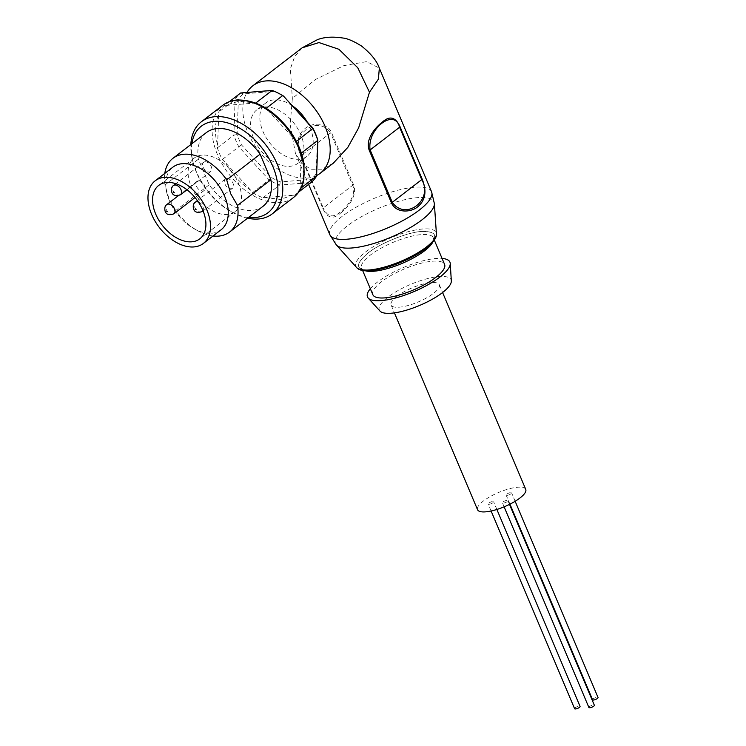<?xml version="1.0" encoding="UTF-8"?>
<svg xmlns="http://www.w3.org/2000/svg" width="746" height="746" viewBox="0 0 746 746"><rect width="100%" height="100%" fill="white"/><g stroke="black" fill="none" stroke-linecap="round" stroke-linejoin="round"><path stroke-width="0.56" stroke-dasharray="3.73 2.8" d="M425.434 248.539C438.872 236.958 437.669 231.269 421.826 231.474C408.276 231.913 379.388 243.55 367.787 253.239C354.35 264.821 355.553 270.509 371.396 270.304C384.936 269.865 413.834 258.228 425.434 248.539C413.862 258.237 384.927 269.893 371.359 270.332C355.497 270.546 354.294 264.849 367.75 253.239C379.36 243.541 408.295 231.885 421.863 231.446C437.725 231.241 438.928 236.939 425.472 248.539M298.848 191.909L294.521 195.238L292.525 195.266L280.263 199.443L265.408 197.476L263.03 197.802A56.948 36.237 52.4 0 1 252.54 192.617L250.637 190.174C239.998 182.956 231.307 173.454 224.565 161.677L222.28 159.532A56.948 36.237 52.4 0 1 217.347 147.857L217.627 145.237C214.298 133.18 214.652 122.95 218.681 114.53L218.578 112.208A56.948 36.237 52.4 0 1 224.136 105.708L238.767 101.214L255.738 103.051M396.928 296.376A26.147 7.684 157.1 0 1 422.311 284.263A26.147 7.684 157.1 0 1 439.282 284.711A26.147 7.684 157.1 0 1 433.463 293.402A26.147 7.684 157.1 0 1 408.081 305.515A26.147 7.684 157.1 0 1 391.109 305.067A26.147 7.684 157.1 0 1 396.928 296.376M525.734 489.367A26.147 7.684 -22.9 0 0 508.763 488.919A26.147 7.684 -22.9 0 0 483.38 501.032A26.147 7.684 -22.9 0 0 477.552 509.714M379.975 311.045A38.932 11.442 157.1 0 1 387.995 297.104A38.932 11.442 157.1 0 1 427.551 278.603A38.932 11.442 157.1 0 1 451.33 280.897M370.324 288.721A44.741 13.158 157.1 0 1 377.457 282.091A44.741 13.158 157.1 0 1 442.052 258.424M372.851 294.689A38.932 11.442 157.1 0 1 381.514 281.755A38.932 11.442 157.1 0 1 419.308 263.72A38.932 11.442 157.1 0 1 444.579 264.392M333.387 163.113L321.862 169.183L310.914 169.267L301.832 163.449L295.379 153.107L290.166 124.713L292.348 98.5L315.269 79.598L343.831 65.629L366.808 61.61L379.341 68.138M340.698 212.983C347.58 207.864 357.894 195.564 353.548 184.756L331.41 132.359C326.589 121.551 311.707 122.754 305.03 128.526C297.365 134.905 295.91 144.071 300.657 156.045L322.785 208.432C327.224 218.27 333.192 219.79 340.698 212.983M316.621 175.524A55.204 35.127 52.4 0 1 247.942 132.685A55.204 35.127 52.4 0 1 246.991 92.467M292.376 105.801A33.701 21.448 -127.6 0 0 273.978 99.871A33.701 21.448 -127.6 0 0 265.949 102.836A33.701 21.448 -127.6 0 0 265.846 137.189A33.701 21.448 -127.6 0 0 299.043 159.215A33.701 21.448 -127.6 0 0 307.072 156.25A33.701 21.448 -127.6 0 0 307.305 122.13M264.737 106.976A33.701 21.448 52.4 0 1 297.934 129.002A33.701 21.448 52.4 0 1 297.84 163.355A33.701 21.448 52.4 0 1 289.812 166.33A33.701 21.448 52.4 0 1 256.615 144.295A33.701 21.448 52.4 0 1 256.717 109.951A33.701 21.448 52.4 0 1 264.737 106.976M263.012 206.306A46.485 29.579 52.4 0 1 251.943 210.4A46.485 29.579 52.4 0 1 209.197 184.766L198.399 159.206A46.485 29.579 52.4 0 1 206.297 132.639M213.03 235.997A46.485 29.579 52.4 0 1 197.979 230.887A46.485 29.579 52.4 0 1 175.814 210.475L209.197 184.766M221.105 229.768A39.51 25.14 52.4 0 1 211.696 233.256A39.51 25.14 52.4 0 1 194.202 228.817A39.51 25.14 52.4 0 1 169.398 200.711A39.51 25.14 52.4 0 1 166.945 193.41A39.51 25.14 52.4 0 1 172.895 167.151M198.399 159.206L165.015 184.915L168.997 198.79L175.814 210.475M202.231 155.112A33.701 21.448 -127.6 0 0 194.202 158.087A33.701 21.448 -127.6 0 0 194.1 192.431A33.701 21.448 -127.6 0 0 227.297 214.466A33.701 21.448 -127.6 0 0 235.326 211.491A33.701 21.448 -127.6 0 0 235.419 177.138A33.701 21.448 -127.6 0 0 202.231 155.112M205.038 161.761A5.809 3.693 52.4 0 1 210.764 165.565A5.809 3.693 52.4 0 1 210.745 171.487A5.809 3.693 52.4 0 1 209.356 172A5.809 3.693 52.4 0 1 203.639 168.195A5.809 3.693 52.4 0 1 203.649 162.274A5.809 3.693 52.4 0 1 205.038 161.761M198.389 180.83A5.809 3.693 52.4 0 1 204.115 184.626A5.809 3.693 52.4 0 1 204.096 190.547A5.809 3.693 52.4 0 1 202.716 191.06A5.809 3.693 52.4 0 1 196.991 187.265A5.809 3.693 52.4 0 1 197.009 181.343A5.809 3.693 52.4 0 1 198.389 180.83M226.812 178.508A5.809 3.693 52.4 0 1 232.528 182.313A5.809 3.693 52.4 0 1 232.519 188.234A5.809 3.693 52.4 0 1 231.129 188.747A5.809 3.693 52.4 0 1 225.404 184.952A5.809 3.693 52.4 0 1 225.423 179.021A5.809 3.693 52.4 0 1 226.812 178.508M353.548 184.756L352.718 185.269C356.784 195.293 347.086 206.847 340.512 211.743C333.266 218.289 327.513 217.021 323.26 207.947L322.785 208.432M300.657 156.045L301.123 155.56C289.094 135.427 317.143 113.774 330.59 132.872L331.41 132.359M302.158 47.828L294.614 56.743L290.362 68.893L292.348 98.5M281.139 94.695A54.626 34.754 -127.6 0 0 274.09 91.394L243.289 93.912A54.626 34.754 -127.6 0 0 238.347 99.675L237.153 134.56A54.626 34.754 -127.6 0 0 241.527 144.929L271.143 177.306A54.626 34.754 -127.6 0 0 280.459 181.912L311.269 179.394A54.626 34.754 -127.6 0 0 316.201 173.631L317.404 138.747M272.15 90.415L274.09 91.394M243.289 93.912L240.66 92.98A56.948 36.237 -127.6 0 0 235.102 99.479L238.347 99.675M316.612 176.019L316.201 173.631M271.143 177.306L269.073 179.889A56.948 36.237 -127.6 0 0 279.564 185.073L311.045 182.509L311.269 179.394M263.03 197.802L279.564 185.073L280.459 181.912M252.54 192.617L269.073 179.889L238.813 146.803L241.527 144.929M237.153 134.56L233.88 135.129A56.948 36.237 -127.6 0 0 238.813 146.803L222.28 159.532M217.347 147.857L233.88 135.129L235.102 99.479L218.578 112.208M229.376 101.68L224.136 105.708M226.504 105.382L253.631 103.172M296.404 141.386L266.108 108.329A56.948 36.237 -127.6 0 0 255.617 103.144M301.197 187.88L300.079 188.747L301.356 153.051M292.525 195.266L265.408 197.476M250.637 190.174L224.565 161.677M217.627 145.237L218.681 114.53M296.367 141.414A56.948 36.237 52.4 0 1 301.3 153.098M268.401 110.473C279.032 117.7 287.723 127.202 294.465 138.97M300.079 188.747A56.948 36.237 52.4 0 1 294.521 195.238M301.412 155.42C304.732 167.468 304.387 177.707 300.358 186.127M247.569 218.196A58.104 36.974 52.4 0 1 232.668 212.47A58.104 36.974 52.4 0 1 192.58 160.399A58.104 36.974 52.4 0 1 190.845 144.528M248.558 217.44A54.626 34.754 52.4 0 1 230.784 211.435A54.626 34.754 52.4 0 1 193.102 162.488A54.626 34.754 52.4 0 1 191.834 143.773M165.015 184.915A46.485 29.579 52.4 0 1 164.81 173.38M592.594 699.785A2.956 0.867 157.1 0 1 593.247 698.797A2.956 0.867 157.1 0 1 596.11 697.435A2.956 0.867 157.1 0 1 598.031 697.482M506.795 494.15A2.956 0.867 157.1 0 1 509.667 492.78A2.956 0.867 157.1 0 1 511.579 492.836A2.956 0.867 157.1 0 1 510.926 493.815A2.956 0.867 157.1 0 1 508.054 495.185A2.956 0.867 157.1 0 1 506.142 495.13A2.956 0.867 157.1 0 1 506.795 494.15M574.616 708.7A2.956 0.867 157.1 0 1 575.278 707.721A2.956 0.867 157.1 0 1 578.141 706.35A2.956 0.867 157.1 0 1 580.062 706.406M488.826 503.065A2.956 0.867 157.1 0 1 491.698 501.704A2.956 0.867 157.1 0 1 493.61 501.75A2.956 0.867 157.1 0 1 492.957 502.729A2.956 0.867 157.1 0 1 490.085 504.1A2.956 0.867 157.1 0 1 488.173 504.054A2.956 0.867 157.1 0 1 488.826 503.065M588.911 707.534A2.956 0.867 157.1 0 1 589.564 706.555A2.956 0.867 157.1 0 1 592.427 705.184A2.956 0.867 157.1 0 1 594.348 705.24M503.121 501.909A2.956 0.867 157.1 0 1 505.984 500.538A2.956 0.867 157.1 0 1 507.895 500.585A2.956 0.867 157.1 0 1 507.243 501.564A2.956 0.867 157.1 0 1 504.38 502.935A2.956 0.867 157.1 0 1 502.459 502.888A2.956 0.867 157.1 0 1 503.121 501.909M364.971 270.677A38.932 11.442 157.1 0 1 361.614 268.084A38.932 11.442 157.1 0 1 370.277 255.151A38.932 11.442 157.1 0 1 408.071 237.116A38.932 11.442 157.1 0 1 433.342 237.787A38.932 11.442 157.1 0 1 432.857 242.002M356.625 267.525A43.529 12.794 157.1 0 1 365.605 251.962A43.529 12.794 157.1 0 1 409.796 231.288A43.529 12.794 157.1 0 1 436.41 233.824M293.551 197.466A58.104 36.974 52.4 0 1 279.703 202.586A58.104 36.974 52.4 0 1 222.476 164.605A58.104 36.974 52.4 0 1 222.644 105.382M336.362 244.968A53.46 15.722 157.1 0 1 347.394 225.851A53.46 15.722 157.1 0 1 401.684 200.46A53.46 15.722 157.1 0 1 434.368 203.574M329.853 234.72A55.204 16.226 157.1 0 1 342.144 216.377A55.204 16.226 157.1 0 1 395.734 190.808A55.204 16.226 157.1 0 1 431.561 191.759M180.551 194.734A5.809 3.693 52.4 0 1 179.171 195.247A5.809 3.693 52.4 0 1 172.951 190.454A5.809 3.693 52.4 0 1 173.464 185.521M173.911 213.794A5.809 3.693 52.4 0 1 172.522 214.307A5.809 3.693 52.4 0 1 166.302 209.523A5.809 3.693 52.4 0 1 166.815 204.59M198.371 202.035A5.809 3.693 52.4 0 1 202.837 206.549A5.809 3.693 52.4 0 1 202.987 210.698M202.325 211.482A5.809 3.693 52.4 0 1 200.944 211.995A5.809 3.693 52.4 0 1 194.715 207.211A5.809 3.693 52.4 0 1 195.238 202.269M301.123 155.56L323.26 207.947L352.718 185.269L330.59 132.872L301.123 155.56M434.312 240.091L433.342 237.787C432.857 238.944 435.981 239.27 424.875 248.744C415.942 255.44 404.826 261.081 391.519 265.66C371.527 272.682 359.824 269.53 361.614 268.084L362.584 270.388M439.282 284.711L442.583 292.525M307.072 156.25L297.84 163.355M194.202 228.817L197.979 230.887M194.202 158.087L158.684 185.437M210.745 171.487L186.994 189.773M204.096 190.547L195.023 197.541M232.519 188.234L203.071 210.904M391.109 305.067L394.41 312.872M295.379 153.107L308.602 184.402M265.949 102.836L256.717 109.951M230.784 211.435L232.668 212.47M193.102 162.488L192.58 160.399M166.945 193.41L166.097 190.034M235.326 211.491L199.807 238.841M203.649 162.274L175.832 183.693M197.009 181.343L178.275 195.76M225.423 179.021L197.392 200.609M515.15 501.284L511.579 492.836M509.956 504.165L506.142 495.13M496.873 509.471L493.61 501.75M491.11 511.001L488.173 504.054M509.499 504.389L507.895 500.585M504.128 506.832L502.459 502.888"/><path stroke-width="1.12" d="M394.41 312.872L477.552 509.714A26.147 7.684 -22.9 0 0 494.523 510.161A26.147 7.684 -22.9 0 0 519.915 498.048A26.147 7.684 -22.9 0 0 525.734 489.367L442.583 292.525M442.052 258.424A44.741 13.158 157.1 0 1 450.239 263.469L451.33 280.897A38.932 11.442 157.1 0 1 442.397 292.674A38.932 11.442 157.1 0 1 406.384 310.196A38.932 11.442 157.1 0 1 379.975 311.045L368.235 298.102A44.741 13.158 157.1 0 1 370.324 288.721M450.239 263.469A44.741 13.158 157.1 0 1 439.972 276.99A44.741 13.158 157.1 0 1 398.588 297.132A44.741 13.158 157.1 0 1 368.235 298.102M434.312 240.091L444.579 264.392A38.932 11.442 157.1 0 1 435.906 277.325A38.932 11.442 157.1 0 1 398.112 295.36A38.932 11.442 157.1 0 1 372.851 294.689L362.584 270.388M369.475 92.215L357.763 67.746L338.908 49.283L318.99 42.569L302.186 47.8L317.358 39.697C324.202 37.011 332.763 36.461 343.048 38.046C347.561 38.522 353.725 41.179 361.53 46.038C371.032 53.684 376.963 61.051 379.341 68.138L378.399 79.141L369.475 92.215L358.677 127.78L347.841 147.335L333.387 163.113L320.193 173.277A55.204 35.127 52.4 0 1 316.621 175.524M382.166 122.241C389.608 115.444 395.576 116.945 400.061 126.764L422.199 179.161C426.954 191.079 425.5 200.254 417.835 206.698C411.233 212.479 396.21 213.598 391.445 202.837L369.307 150.45C364.934 139.567 375.219 127.501 382.166 122.241M246.991 92.467A55.204 35.127 52.4 0 1 252.829 85.799A55.204 35.127 52.4 0 1 325.079 126.4A55.204 35.127 52.4 0 1 320.193 173.277M307.305 122.13A33.701 21.448 -127.6 0 0 292.376 105.801M190.845 144.528A58.104 36.974 52.4 0 1 201.336 121.794A58.104 36.974 52.4 0 1 215.174 116.665A58.104 36.974 52.4 0 1 272.411 154.646A58.104 36.974 52.4 0 1 272.234 213.869A58.104 36.974 52.4 0 1 258.396 218.998A58.104 36.974 52.4 0 1 247.569 218.196M191.834 143.773A54.626 34.754 52.4 0 1 214.335 121.374A54.626 34.754 52.4 0 1 272.812 166.358A54.626 34.754 52.4 0 1 254.964 217.562A54.626 34.754 52.4 0 1 248.558 217.44M164.81 173.38A46.485 29.579 52.4 0 1 172.904 158.348L206.297 132.639A46.485 29.579 52.4 0 1 260.102 154.18L270.901 179.739L237.517 205.448A46.485 29.579 52.4 0 1 229.628 232.015A46.485 29.579 52.4 0 1 218.559 236.109A46.485 29.579 52.4 0 1 213.03 235.997M237.517 205.448L230.691 193.755L226.719 179.889L260.102 154.18M155.14 180.83L172.895 167.151A39.51 25.14 52.4 0 1 182.304 163.672A39.51 25.14 52.4 0 1 224.611 196.217A39.51 25.14 52.4 0 1 221.105 229.768L203.35 243.448A39.51 25.14 52.4 0 1 193.941 246.926A39.51 25.14 52.4 0 1 155.019 221.105A39.51 25.14 52.4 0 1 155.14 180.83A39.51 25.14 52.4 0 1 164.549 177.343A39.51 25.14 52.4 0 1 203.462 203.173A39.51 25.14 52.4 0 1 203.35 243.448M191.778 241.807A33.701 21.448 52.4 0 1 158.581 219.781A33.701 21.448 52.4 0 1 158.684 185.437A33.701 21.448 52.4 0 1 166.712 182.462A33.701 21.448 52.4 0 1 199.9 204.488A33.701 21.448 52.4 0 1 199.807 238.841A33.701 21.448 52.4 0 1 191.778 241.807M400.061 126.764L399.595 127.249C394.746 107.433 366.668 129.133 370.137 149.927L369.307 150.45M391.445 202.837L392.265 202.325C405.675 221.422 433.752 199.779 421.732 179.637L422.199 179.161M302.186 47.8L252.829 85.799M283.415 96.001L312.9 128.685A56.948 36.237 -127.6 0 1 317.833 140.369L317.404 138.747A54.626 34.754 -127.6 0 0 313.022 128.377L283.415 96.001A54.626 34.754 -127.6 0 0 281.139 94.695L279.89 93.996A56.948 36.237 -127.6 0 0 272.15 90.415L240.66 92.98L229.376 101.68M266.163 108.282L282.641 95.6A56.948 36.237 -127.6 0 0 279.89 93.996M296.404 141.386L313.022 128.377M301.356 153.051L317.833 140.369L316.612 176.019A56.948 36.237 -127.6 0 1 311.045 182.509L298.848 191.909M255.738 103.051L272.15 90.415M301.197 187.88L316.612 176.019M270.901 179.739A46.485 29.579 52.4 0 1 263.012 206.306L229.628 232.015M172.904 158.348A46.485 29.579 52.4 0 1 226.719 179.889M515.15 501.284L598.031 697.482A2.956 0.867 157.1 0 1 597.369 698.461A2.956 0.867 157.1 0 1 594.506 699.832A2.956 0.867 157.1 0 1 592.594 699.785L509.956 504.165M496.873 509.471L580.062 706.406A2.956 0.867 157.1 0 1 579.4 707.385A2.956 0.867 157.1 0 1 576.537 708.747A2.956 0.867 157.1 0 1 574.616 708.7L491.11 511.001M509.499 504.389L594.348 705.24A2.956 0.867 157.1 0 1 593.685 706.22A2.956 0.867 157.1 0 1 590.823 707.59A2.956 0.867 157.1 0 1 588.911 707.534L504.128 506.832M432.857 242.002A38.932 11.442 157.1 0 1 424.67 250.721A38.932 11.442 157.1 0 1 364.971 270.677M356.625 267.525C364.458 277.344 406.272 263.646 426.031 248.334C436.009 240.371 436.736 235.801 436.41 233.824A43.529 12.794 157.1 0 1 426.423 247.001A43.529 12.794 157.1 0 1 386.13 266.602A43.529 12.794 157.1 0 1 356.625 267.525L336.362 244.968L329.853 234.72A55.204 16.226 157.1 0 0 365.68 235.661A55.204 16.226 157.1 0 0 419.271 210.092A55.204 16.226 157.1 0 0 431.561 191.759L434.368 203.574A53.46 15.722 157.1 0 1 422.096 219.762A53.46 15.722 157.1 0 1 372.608 243.839A53.46 15.722 157.1 0 1 336.362 244.968M293.551 197.466C298.932 193.242 302.372 187.293 303.855 179.627L304.014 164.157C302.27 152.762 297.57 141.656 289.914 130.848C273.969 109.97 256.382 99.684 237.163 99.992C231.586 100.458 226.747 102.249 222.644 105.382A58.104 36.974 52.4 0 1 236.482 100.262A58.104 36.974 52.4 0 1 293.719 138.234A58.104 36.974 52.4 0 1 293.551 197.466L272.234 213.869M174.844 185.008A5.809 3.693 52.4 0 1 181.064 189.792A5.809 3.693 52.4 0 1 180.551 194.734C175.832 196.422 172.904 195.573 171.785 192.198C171.039 188.943 171.599 186.724 173.464 185.521A5.809 3.693 52.4 0 1 174.844 185.008M168.204 204.078A5.809 3.693 52.4 0 1 174.424 208.861A5.809 3.693 52.4 0 1 173.911 213.794C169.183 215.482 166.265 214.643 165.136 211.258C164.4 208.013 164.959 205.784 166.815 204.59A5.809 3.693 52.4 0 1 168.204 204.078M197.392 200.609L195.238 202.269A5.809 3.693 52.4 0 1 196.618 201.756A5.809 3.693 52.4 0 1 198.371 202.035M202.987 210.698A5.809 3.693 52.4 0 1 202.325 211.482C197.606 213.169 194.678 212.321 193.559 208.945C192.813 205.691 193.373 203.471 195.238 202.269M174.219 192.552L173.408 192.617L174.219 192.552M167.57 211.622L166.759 211.687L167.57 211.622M195.993 209.309L195.172 209.374L195.993 209.309M392.265 202.325L370.137 149.927L399.595 127.249L421.732 179.637L392.265 202.325M436.41 233.824L434.368 203.574M379.341 68.147L431.561 191.759M186.994 189.773L180.551 194.734M195.023 197.541L173.911 213.794M203.071 210.904L202.325 211.482M308.602 184.402L329.853 234.72M222.644 105.382L201.336 121.794M175.832 183.693L173.464 185.521M178.275 195.76L166.815 204.59"/></g></svg>
